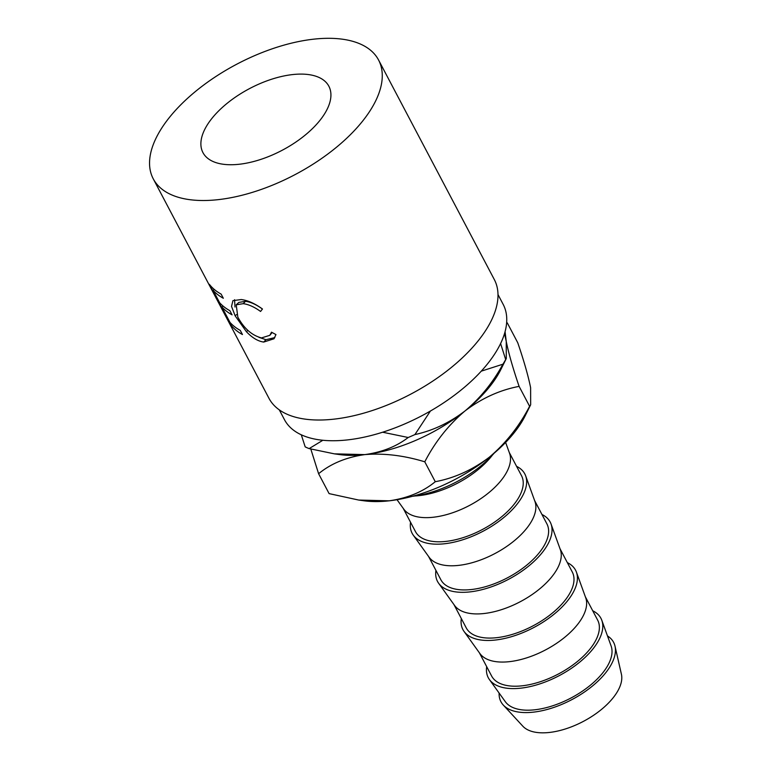 <?xml version="1.0" encoding="UTF-8"?>
<svg xmlns="http://www.w3.org/2000/svg" width="771" height="771" viewBox="0 0 771 771"><rect width="100%" height="100%" fill="white"/><g stroke="black" fill="none" stroke-linecap="round" stroke-linejoin="round"><path stroke-width="1.16" d="M239.289 164.252A71.173 34.888 -27.8 0 0 307.851 132.843A71.173 34.888 -27.8 0 0 328.86 86.217A71.173 34.888 -27.8 0 0 292.517 74.585A71.173 34.888 -27.8 0 0 223.966 105.984A71.173 34.888 -27.8 0 0 202.946 152.61A71.173 34.888 -27.8 0 0 239.289 164.252M279.295 409.864L284.47 419.675A123.62 60.591 -27.8 0 0 347.596 439.894A123.62 60.591 -27.8 0 0 466.667 385.355A123.62 60.591 -27.8 0 0 503.164 304.372L497.999 294.561M209.355 284.297A127.36 62.432 -27.8 0 0 221.142 294.108L223.33 298.261A127.36 62.432 -27.8 0 1 213.037 290.243L219.6 302.685A127.36 62.432 -27.8 0 0 229.893 310.694L232.081 314.847A127.36 62.432 -27.8 0 1 221.788 306.839L229.98 322.384A127.36 62.432 -27.8 0 0 240.273 330.393L242.46 334.547A127.36 62.432 -27.8 0 1 230.674 324.726L209.355 284.297M262.468 309.007L260.569 311.455C254.334 306.954 248.551 304.362 243.222 303.668L236.215 304.805L237.834 317.122C244.021 328.485 251.905 335.414 261.485 337.91L269.831 335.327L271.498 332.185L275.951 334.575L274.013 338.777L263.692 342.064C257.938 341.245 252.175 337.785 246.392 331.675L235.126 315.782L231.531 306.405L232.919 300.651L241.236 299.543C247.799 300.353 254.873 303.504 262.468 309.007M262.458 308.998L260.569 311.455M153.246 178.814L268.973 398.318A127.36 62.432 -27.8 0 0 334.016 419.145A127.36 62.432 -27.8 0 0 456.692 362.958A127.36 62.432 -27.8 0 0 494.298 279.516L378.571 60.013A127.36 62.432 -27.8 0 0 313.527 39.186A127.36 62.432 -27.8 0 0 190.851 95.382A127.36 62.432 -27.8 0 0 153.246 178.814A127.36 62.432 -27.8 0 0 218.28 199.641A127.36 62.432 -27.8 0 0 340.955 143.454A127.36 62.432 -27.8 0 0 378.571 60.013M499.107 693.052A63.685 31.216 -27.8 0 0 503.309 705.07L522.844 726.205A56.187 27.544 -27.8 0 0 549.453 732.45A56.187 27.544 -27.8 0 0 600.956 709.86A56.187 27.544 -27.8 0 0 621.416 674.24L615.017 646.165A63.685 31.216 -27.8 0 0 607.471 635.921M503.309 705.07A63.685 31.216 -27.8 0 0 533.455 712.144A63.685 31.216 -27.8 0 0 591.82 686.547A63.685 31.216 -27.8 0 0 615.017 646.165M486.684 666.674A63.685 31.216 -27.8 0 0 489.412 679.55L505.304 701.677A59.936 29.375 -27.8 0 0 534.852 709.783A59.936 29.375 -27.8 0 0 591.155 684.571A59.936 29.375 -27.8 0 0 611.095 645.905L601.814 620.289A63.685 31.216 -27.8 0 0 592.726 610.767M489.412 679.55A63.685 31.216 -27.8 0 0 520.81 688.166A63.685 31.216 -27.8 0 0 580.621 661.373A63.685 31.216 -27.8 0 0 601.814 620.289M479.34 652.729L491.609 676.003A59.936 29.375 -27.8 0 0 522.208 685.805A59.936 29.375 -27.8 0 0 579.946 659.359A59.936 29.375 -27.8 0 0 597.641 620.096L585.372 596.821M461.309 618.535A63.685 31.216 -27.8 0 0 464.026 631.41L479.919 653.548A59.936 29.375 -27.8 0 0 509.477 661.653A59.936 29.375 -27.8 0 0 565.769 636.432A59.936 29.375 -27.8 0 0 585.709 597.766L576.429 572.149A63.685 31.216 -27.8 0 0 567.34 562.628M464.026 631.41A63.685 31.216 -27.8 0 0 495.435 640.026A63.685 31.216 -27.8 0 0 555.245 613.234A63.685 31.216 -27.8 0 0 576.429 572.149M453.955 604.589L466.224 627.864A59.936 29.375 -27.8 0 0 496.832 637.665A59.936 29.375 -27.8 0 0 554.561 611.22A59.936 29.375 -27.8 0 0 572.265 571.957L559.987 548.682M435.923 570.395A63.685 31.216 -27.8 0 0 438.651 583.271L454.543 605.408A59.936 29.375 -27.8 0 0 484.092 613.514A59.936 29.375 -27.8 0 0 540.384 588.292A59.936 29.375 -27.8 0 0 560.334 549.627L551.053 524.01A63.685 31.216 -27.8 0 0 541.965 514.488M438.651 583.271A63.685 31.216 -27.8 0 0 470.05 591.887A63.685 31.216 -27.8 0 0 529.86 565.095A63.685 31.216 -27.8 0 0 551.053 524.01M428.57 556.45L440.848 579.725A59.936 29.375 -27.8 0 0 471.447 589.526A59.936 29.375 -27.8 0 0 529.185 563.081A59.936 29.375 -27.8 0 0 546.88 523.817L534.611 500.543M410.548 522.256A63.685 31.216 -27.8 0 0 413.266 535.141L429.158 557.269A59.936 29.375 -27.8 0 0 458.716 565.374A59.936 29.375 -27.8 0 0 515.009 540.153A59.936 29.375 -27.8 0 0 534.949 501.487L525.668 475.871A63.685 31.216 -27.8 0 0 516.58 466.349M413.266 535.141A63.685 31.216 -27.8 0 0 444.674 543.748A63.685 31.216 -27.8 0 0 504.485 516.956A63.685 31.216 -27.8 0 0 525.668 475.871M403.194 508.311L415.463 531.585A59.936 29.375 -27.8 0 0 446.072 541.387A59.936 29.375 -27.8 0 0 503.8 514.941A59.936 29.375 -27.8 0 0 521.504 475.678L509.226 452.404M397.007 499.704L403.782 509.13A59.936 29.375 -27.8 0 0 433.331 517.235A59.936 29.375 -27.8 0 0 489.624 492.023A59.936 29.375 -27.8 0 0 509.573 453.348L505.622 442.438M415.029 495.965A63.685 31.216 -27.8 0 0 419.289 495.608A63.685 31.216 -27.8 0 0 492.351 455.198M494.124 453.223A74.922 36.719 152.2 0 1 412.398 496.312M301.297 434.796L305.181 446.872A125.278 61.41 152.2 0 0 309.142 448.606L322.866 440.26M504.533 333.564L506.248 341.466L506.287 358.554L505.68 359.546L500.591 343.548M481.268 371.159L502.923 364.201C492.958 382.512 480.323 398.087 465.009 410.943C449.445 422.836 432.743 430.71 414.914 434.574L430.411 411.03M505.68 359.546A125.278 61.41 152.2 0 1 502.923 364.201M382.618 432.223L408.196 437.504C396.381 446.554 381.905 452.259 364.76 454.611L334.335 453.84L309.142 448.606M414.914 434.574A125.278 61.41 152.2 0 1 408.196 437.504M506.287 358.554L500.861 369.492A110.301 54.066 152.2 0 1 465.009 410.943A110.301 54.066 152.2 0 1 364.76 454.611A110.301 54.066 152.2 0 1 339.5 454.562L334.335 453.84M310.8 449.04L318.606 473.712C330.923 463.602 346.304 457.232 364.76 454.611C383.813 453.03 403.821 455.439 424.782 461.81C435.123 441.85 448.539 424.888 465.009 410.943C481.836 398.202 499.868 390.01 519.105 386.387C512.927 368.278 508.648 353.301 506.248 341.466L505.072 331.665M506.547 323.781L507.27 322.856L517.755 342.758C523.943 360.867 528.222 375.843 530.612 387.678L530.66 404.775L529.6 406.288L519.105 386.387M529.6 406.288C519.249 426.247 505.843 443.209 489.373 457.155C472.536 469.896 454.505 478.087 435.268 481.711C422.961 491.831 407.58 498.191 389.124 500.822L358.698 500.051L329.101 493.613L318.606 473.712M435.268 481.711L424.782 461.81M530.573 404.939L525.224 415.694A110.301 54.066 152.2 0 1 489.373 457.155A110.301 54.066 152.2 0 1 389.124 500.822A110.301 54.066 152.2 0 1 363.864 500.774L358.698 500.051M262.448 309.065C256.319 304.574 250.671 301.981 245.506 301.307L238.846 302.415L236.215 304.805M243.222 303.668L245.506 301.307M269.831 335.327L272.115 332.523M274.813 337.592L265.966 339.703L258.96 337.351M263.692 342.064L265.966 339.703M246.392 331.675L247.886 330.412M235.126 315.782L236.61 314.607M235.01 307.031L234.577 299.707M213.037 290.243L214.319 289.472M221.788 306.839L223.06 306.058M230.674 324.726L231.666 324.148"/></g></svg>
